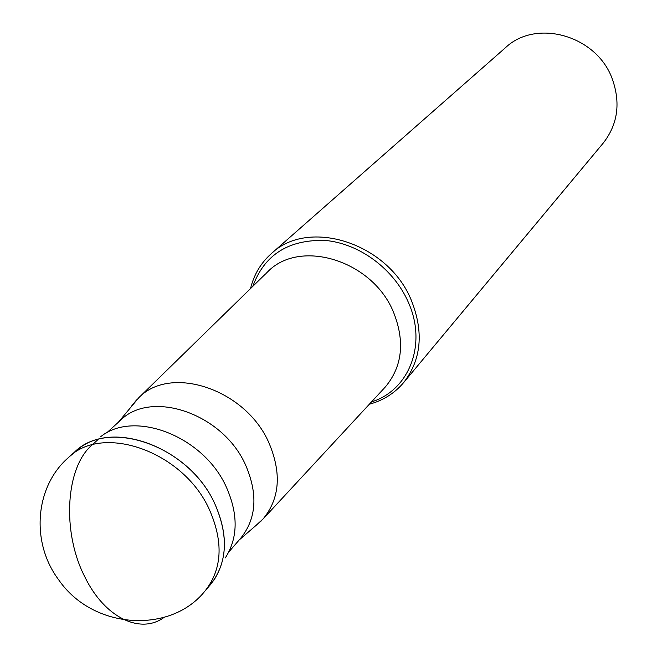 <?xml version="1.0" encoding="UTF-8"?>
<svg xmlns="http://www.w3.org/2000/svg" width="657" height="657" viewBox="0 0 657 657"><rect width="100%" height="100%" fill="white"/><g stroke="black" fill="none" stroke-linecap="round" stroke-linejoin="round"><path stroke-width="0.99" d="M68.344 457.674L74.389 452.221C108.619 417.573 189.372 446.119 214.864 503.903C228.882 536.128 227.404 563.049 210.421 584.673L205.124 590.865C222.148 569.184 223.594 542.156 209.468 509.783C183.788 451.712 102.648 422.944 68.344 457.674C35.379 486.147 30.082 541.894 58.81 580C93.146 629.833 170.894 634.153 205.124 590.865M100.759 436.634C134.513 409.344 204.056 436.527 226.419 487.272C238.392 514.48 238.023 538.026 225.302 557.908M207.661 587.67L213.878 580.18C227.585 558.82 227.905 533.394 214.864 503.903C190.456 448.871 115.008 419.215 78.791 448.641L71.473 455.063M106.639 432.922L120.272 420.496C151.25 388.952 223.347 413.77 245.71 465.296C258.061 494.146 256.46 518.365 240.914 537.968L228.858 551.921M118.309 422.279L138.709 397.797C170.672 364.233 245.989 389.346 269.009 443.04C281.746 473.237 279.783 498.532 263.112 518.931L255.039 526.298M369.333 404.236C383.154 400.483 394.561 393.297 403.57 382.678C421.359 359.675 423.962 332.278 411.405 300.479C388.427 243.065 308.379 217.541 271.177 253.758C260.796 263.046 253.922 274.651 250.539 288.563M271.177 253.758L505.422 47.747C536.022 18.396 596.597 35.338 612.225 78.791C620.808 102.903 617.818 124.313 603.282 143.029L403.57 382.678M136.648 399.842L131.564 406.067M164.086 617.391C140.705 634.637 104.898 617.982 85.065 577.339C61.38 531.858 65.766 466.955 92.152 444.904L98.131 439.459M266.101 273.361L267.555 271.932C299.929 238.13 372.683 260.451 393.535 312.256C405.073 341.41 402.396 366.253 385.503 386.776L384.115 388.271M371.501 401.895C409.212 390.365 427.411 344.128 408.268 302.13C393.855 269.025 359.305 243.443 325.281 240.446C288.579 239.403 264.418 254.694 252.822 286.329M239.181 539.972L261.125 521.042M263.112 518.931L383.598 388.837M138.709 397.797L265.551 273.895"/></g></svg>
